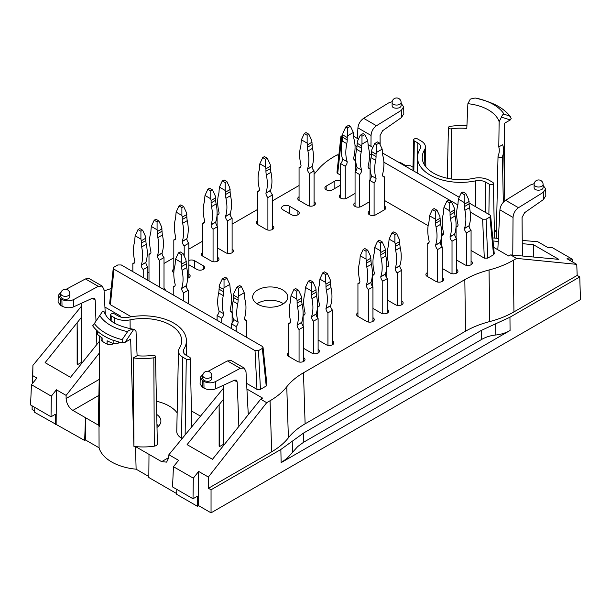 <?xml version="1.0" encoding="UTF-8"?>
<svg xmlns="http://www.w3.org/2000/svg" width="611" height="611" viewBox="0 0 611 611"><rect width="100%" height="100%" fill="white"/><g stroke="black" fill="none" stroke-linecap="round" stroke-linejoin="round"><path stroke-width="0.92" d="M471.073 230.225L466.453 232.89A4.246 2.452 60 0 1 464.49 228.506L469.111 225.841A4.246 2.452 -120 0 0 471.073 230.225L471.073 264.746M469.111 203.875A16.329 9.425 -120 0 0 469.523 207.633L464.902 210.299A16.329 9.425 60 0 1 464.49 206.541L469.111 203.875L468.767 199.782L465.88 193.565L462.993 191.9L461.259 192.9L464.146 194.565L465.88 193.565M469.111 225.841L469.111 225.688A38.737 22.363 -120 0 0 469.523 207.633M456.066 237.893L456.066 226.887L457.845 225.864M466.453 232.89L466.453 265.365M464.49 228.506L464.49 228.354A38.737 22.363 60 0 0 464.902 210.299M469.111 201.477L464.49 204.143L464.49 206.541M464.49 204.143L464.146 202.447L458.372 199.117L461.259 192.9M456.066 226.887A4.246 2.452 60 0 0 457.15 226.712A4.246 2.452 60 0 0 458.029 224.772L458.029 224.627A38.737 22.363 60 0 1 457.616 206.098A16.329 9.425 60 0 0 458.029 202.806L458.372 199.117M469.111 225.688L464.49 228.354M464.146 194.565L464.146 202.447M442.211 246.882L437.598 249.548A4.246 2.452 60 0 1 435.635 245.164L440.248 242.498A4.246 2.452 -120 0 0 442.211 246.882L442.211 281.411M440.248 220.533A16.329 9.425 -120 0 0 440.661 224.298L436.04 226.964A16.329 9.425 60 0 1 435.635 223.206L440.248 220.533L439.905 216.447L437.018 210.23L434.131 208.565L432.397 209.558L435.284 211.23L437.018 210.23M440.248 242.498L440.248 242.353A38.737 22.363 -120 0 0 440.661 224.298M427.204 272.743A4.491 2.589 0 0 0 425.89 274.576A4.491 2.589 0 0 0 427.204 276.409L427.204 243.552L428.983 242.529M437.598 249.548L437.598 282.03M435.635 245.164L435.635 245.019A38.737 22.363 60 0 0 436.04 226.964M440.248 218.142L435.635 220.808L435.635 223.206M435.635 220.808L435.284 219.112L429.518 215.782L432.397 209.558M427.204 243.552A4.246 2.452 60 0 0 428.288 243.377A4.246 2.452 60 0 0 429.166 241.437L429.166 241.284A38.737 22.363 60 0 1 428.754 222.755A16.329 9.425 60 0 0 429.166 219.471L429.518 215.782M440.248 242.353L435.635 245.019M435.284 211.23L435.284 219.112M387.382 278.54L382.761 281.205A4.246 2.452 60 0 1 380.798 276.821L385.419 274.156A4.246 2.452 -120 0 0 387.382 278.54L387.382 313.069M385.419 252.198A16.329 9.425 -120 0 0 385.824 255.956L381.211 258.621A16.329 9.425 60 0 1 380.798 254.863L385.419 252.198L385.067 248.104L382.18 241.887L379.301 240.222L377.567 241.223L380.454 242.888L382.18 241.887M385.419 274.156L385.419 274.011A38.737 22.363 -120 0 0 385.824 255.956M372.374 286.208L372.374 275.21L374.146 274.186M382.761 281.205L382.761 313.687M380.798 276.821L380.798 276.676A38.737 22.363 60 0 0 381.211 258.621M385.419 249.8L380.798 252.465L380.798 254.863M380.798 252.465L380.454 250.77L374.68 247.44L377.567 241.223M372.374 275.21A4.246 2.452 60 0 0 373.458 275.034A4.246 2.452 60 0 0 374.337 273.094L374.337 272.941A38.737 22.363 60 0 1 373.924 254.413A16.329 9.425 60 0 0 374.337 251.129L374.68 247.44M385.419 274.011L380.798 276.676M380.454 242.888L380.454 250.77M332.544 310.197L327.931 312.863A4.246 2.452 60 0 1 325.969 308.479L330.582 305.813A4.246 2.452 -120 0 0 332.544 310.197L332.544 344.726M330.582 283.855A16.329 9.425 -120 0 0 330.994 287.613L326.373 290.278A16.329 9.425 60 0 1 325.969 286.521L330.582 283.855L330.238 279.762L327.351 273.545L324.464 271.88L322.73 272.88L325.617 274.545L327.351 273.545M330.582 305.813L330.582 305.668A38.737 22.363 -120 0 0 330.994 287.613M317.537 317.865L317.537 306.867L319.316 305.844M327.931 312.863L327.931 345.345M325.969 308.479L325.969 308.334A38.737 22.363 60 0 0 326.373 290.278M330.582 281.457L325.969 284.123L325.969 286.521M325.969 284.123L325.617 282.427L319.851 279.097L322.73 272.88M317.537 306.867A4.246 2.452 60 0 0 318.621 306.691A4.246 2.452 60 0 0 319.5 304.752L319.5 304.599A38.737 22.363 60 0 1 319.087 286.07A16.329 9.425 60 0 0 319.5 282.786L319.851 279.097M330.582 305.668L325.969 308.334M325.617 274.545L325.617 282.427M188.249 290.202L183.628 292.875A4.246 2.452 60 0 1 181.666 288.484L186.286 285.818A4.246 2.452 -120 0 0 188.249 290.202L188.249 303.629M186.286 263.86A16.329 9.425 -120 0 0 186.699 267.618L182.078 270.283A16.329 9.425 60 0 1 181.666 266.526L186.286 263.86L185.935 259.767L183.056 253.55L180.169 251.885L178.435 252.885L181.322 254.55L183.056 253.55M186.286 285.818L186.286 285.673A38.737 22.363 -120 0 0 186.699 267.618M173.241 294.968L173.241 286.872L175.021 285.849M183.628 292.875L183.628 300.963M181.666 288.484L181.666 288.339A38.737 22.363 60 0 0 182.078 270.283M186.286 261.462L181.666 264.128L181.666 266.526M181.666 264.128L181.322 262.432L175.548 259.102L178.435 252.885M173.241 286.872A4.246 2.452 60 0 0 174.326 286.696A4.246 2.452 60 0 0 175.204 284.757L175.204 284.604A38.737 22.363 60 0 1 174.792 266.075A16.329 9.425 60 0 0 175.204 262.791L175.548 259.102M186.286 285.673L181.666 288.339M181.322 254.55L181.322 262.432M164.008 257.552L159.387 260.217A4.246 2.452 60 0 1 157.424 255.833L162.045 253.16A4.246 2.452 -120 0 0 164.008 257.552L164.008 289.637M162.045 231.202A16.329 9.425 -120 0 0 162.457 234.96L157.837 237.626A16.329 9.425 60 0 1 157.424 233.868L162.045 231.202L161.694 227.109L158.814 220.892L155.927 219.227L154.193 220.227L157.08 221.892L158.814 220.892M162.045 253.16L162.045 253.015A38.737 22.363 -120 0 0 162.457 234.96M149 280.968L149 254.214L150.772 253.191M159.387 260.217L159.387 286.964M157.424 255.833L157.424 255.681A38.737 22.363 60 0 0 157.837 237.626M162.045 228.804L157.424 231.47L157.424 233.868M157.424 231.47L157.08 229.774L151.307 226.444L154.193 220.227M149 254.214A4.246 2.452 60 0 0 150.085 254.039A4.246 2.452 60 0 0 150.963 252.099L150.963 251.953A38.737 22.363 60 0 1 150.55 233.417A16.329 9.425 60 0 0 150.963 230.133L151.307 226.444M162.045 253.015L157.424 255.681M157.08 221.892L157.08 229.774M217.684 226.559L213.063 229.224A4.246 2.452 60 0 1 211.1 224.84L215.721 222.175A4.246 2.452 -120 0 0 217.684 226.559L217.684 261.08M215.721 200.209A16.329 9.425 -120 0 0 216.134 203.967L211.513 206.633A16.329 9.425 60 0 1 211.1 202.875L215.721 200.209L215.377 196.116L212.491 189.899L209.604 188.234L207.87 189.234L210.757 190.899L212.491 189.899M215.721 222.175L215.721 222.022A38.737 22.363 -120 0 0 216.134 203.967M202.676 252.419A4.491 2.589 0 0 0 201.363 254.252A4.491 2.589 0 0 0 202.676 256.085L202.676 223.221L204.456 222.198M213.063 229.224L213.063 261.699M211.1 224.84L211.1 224.688A38.737 22.363 60 0 0 211.513 206.633M215.721 197.811L211.1 200.477L211.1 202.875M211.1 200.477L210.757 198.781L204.983 195.451L207.87 189.234M202.676 223.221A4.246 2.452 60 0 0 203.761 223.046A4.246 2.452 60 0 0 204.639 221.106L204.639 220.961A38.737 22.363 60 0 1 204.227 202.432A16.329 9.425 60 0 0 204.639 199.14L204.983 195.451M215.721 222.022L211.1 224.688M210.757 190.899L210.757 198.781M272.521 194.901L267.901 197.567A4.246 2.452 60 0 1 265.938 193.183L270.558 190.517A4.246 2.452 -120 0 0 272.521 194.901L272.521 229.423M270.558 168.552A16.329 9.425 -120 0 0 270.963 172.31L266.35 174.975A16.329 9.425 60 0 1 265.938 171.217L270.558 168.552L270.207 164.458L267.32 158.241L264.433 156.576L262.707 157.577L265.594 159.242L267.32 158.241M270.558 190.517L270.558 190.365A38.737 22.363 -120 0 0 270.963 172.31M257.514 220.762A4.491 2.589 0 0 0 256.192 222.595A4.491 2.589 0 0 0 257.514 224.428L257.514 191.564L259.285 190.54M267.901 197.567L267.901 230.042M265.938 193.183L265.938 193.03A38.737 22.363 60 0 0 266.35 174.975M270.558 166.154L265.938 168.819L265.938 171.217M265.938 168.819L265.594 167.124L259.82 163.794L262.707 157.577M257.514 191.564A4.246 2.452 60 0 0 258.59 191.388A4.246 2.452 60 0 0 259.476 189.448L259.476 189.303A38.737 22.363 60 0 1 259.064 170.775A16.329 9.425 60 0 0 259.476 167.483L259.82 163.794M270.558 190.365L265.938 193.03M265.594 159.242L265.594 167.124M369.487 214.759L369.487 180.237A4.246 2.452 120 0 0 371.45 175.853L376.063 178.374A38.737 22.363 -60 0 1 375.658 160.319A16.329 9.425 -60 0 0 376.063 156.553L371.45 153.888A16.329 9.425 120 0 1 371.037 157.653A38.737 22.363 120 0 0 371.45 175.708M382.715 175.876L384.495 176.907A4.246 2.452 -60 0 1 383.41 176.732A4.246 2.452 -60 0 1 382.532 174.784L382.532 174.639A38.737 22.363 -60 0 0 382.944 156.111A16.329 9.425 -60 0 1 382.532 152.819L382.18 149.13L379.301 142.913L377.567 141.912L374.68 143.577L371.794 149.802L371.45 153.888M374.1 215.385L374.1 182.903L369.487 180.237M384.495 176.907L384.495 209.764A4.491 2.589 0 0 0 385.808 207.931A4.491 2.589 0 0 0 384.495 206.098M382.18 149.13L376.414 152.467L376.414 144.578L379.301 142.913M371.45 151.49L376.063 154.155L376.414 152.467M376.063 154.155L376.063 156.553M371.45 175.853L376.063 178.374M376.063 178.519A4.246 2.452 -60 0 1 374.1 182.903M374.68 143.577L376.414 144.578M355.06 206.426L355.06 171.905A4.246 2.452 120 0 0 357.015 167.521L361.636 170.041A38.737 22.363 -60 0 1 361.223 151.986A16.329 9.425 -60 0 0 361.636 148.221L357.015 145.555A16.329 9.425 120 0 1 356.61 149.321A38.737 22.363 120 0 0 357.015 167.376M368.288 167.544L370.06 168.575A4.246 2.452 -60 0 1 368.983 168.399A4.246 2.452 -60 0 1 368.097 166.452L368.097 166.307A38.737 22.363 -60 0 0 368.509 147.778A16.329 9.425 -60 0 1 368.097 144.494L367.753 140.797L364.866 134.58L363.14 133.58L360.253 135.252L357.366 141.469L357.015 145.555M359.673 207.053L359.673 174.57L355.06 171.905M370.06 168.575L370.06 179.573M367.753 140.797L361.979 144.135L361.979 136.245L364.866 134.58M357.015 143.157L361.636 145.823L361.979 144.135M361.636 145.823L361.636 148.221M357.015 167.521L361.636 170.041M361.636 170.186A4.246 2.452 -60 0 1 359.673 174.57M360.253 135.252L361.979 136.245M231.538 328.619L231.538 323.861A4.246 2.452 120 0 0 233.501 319.477L238.114 321.997A38.737 22.363 -60 0 1 237.71 303.942A16.329 9.425 -60 0 0 238.114 300.184L233.501 297.511A16.329 9.425 120 0 1 233.089 301.276A38.737 22.363 120 0 0 233.501 319.332M244.767 319.507L246.546 320.531A4.246 2.452 -60 0 1 245.462 320.355A4.246 2.452 -60 0 1 244.583 318.415L244.583 318.262A38.737 22.363 -60 0 0 244.996 299.734A16.329 9.425 -60 0 1 244.583 296.45L244.232 292.761L241.353 286.536L239.619 285.543L236.732 287.208L233.845 293.425L233.501 297.511M236.151 331.292L236.151 326.526L231.538 323.861M246.546 320.531L246.546 337.287M244.232 292.761L238.466 296.091L238.466 288.209L241.353 286.536M233.501 295.113L238.114 297.786L238.466 296.091M238.114 297.786L238.114 300.184M233.501 319.477L238.114 321.997M238.114 322.142A4.246 2.452 -60 0 1 236.151 326.526M236.732 287.208L238.466 288.209M217.104 320.294L217.104 315.536A4.246 2.452 120 0 0 219.066 311.144L223.687 313.664A38.737 22.363 -60 0 1 223.275 295.609A16.329 9.425 -60 0 0 223.687 291.852L219.066 289.186A16.329 9.425 120 0 1 218.662 292.944A38.737 22.363 120 0 0 219.066 310.999M230.339 311.175L232.111 312.198A4.246 2.452 -60 0 1 231.034 312.022A4.246 2.452 -60 0 1 230.148 310.083L230.148 309.93A38.737 22.363 -60 0 0 230.561 291.401A16.329 9.425 -60 0 1 230.148 288.117L229.805 284.428L226.918 278.211L225.184 277.211L222.305 278.876L219.418 285.093L219.066 289.186M221.724 322.959L221.724 318.201L217.104 315.536M232.111 312.198L232.111 323.196M229.805 284.428L224.031 287.758L224.031 279.876L226.918 278.211M219.066 286.788L223.687 289.454L224.031 287.758M223.687 289.454L223.687 291.852M219.066 311.144L223.687 313.664M223.687 313.81A4.246 2.452 -60 0 1 221.724 318.201M222.305 278.876L224.031 279.876M340.625 198.101L340.625 163.572A4.246 2.452 120 0 0 342.588 159.188L347.208 161.709A38.737 22.363 -60 0 1 346.796 143.654A16.329 9.425 -60 0 0 347.208 139.896L342.588 137.223A16.329 9.425 120 0 1 342.175 140.988A38.737 22.363 120 0 0 342.588 159.043M353.853 159.219L355.633 160.242A4.246 2.452 -60 0 1 354.548 160.067A4.246 2.452 -60 0 1 353.67 158.127L353.67 157.974A38.737 22.363 -60 0 0 354.082 139.445A16.329 9.425 -60 0 1 353.67 136.161L353.326 132.472L350.439 126.248L348.705 125.255L345.818 126.92L342.931 133.137L342.588 137.223M345.246 198.72L345.246 166.238L340.625 163.572M355.633 160.242L355.633 171.24M353.326 132.472L347.552 135.802L347.552 127.92L350.439 126.248M342.588 134.832L347.208 137.498L347.552 135.802M347.208 137.498L347.208 139.896M342.588 159.188L347.208 161.709M347.208 161.854A4.246 2.452 -60 0 1 345.246 166.238M345.818 126.92L347.552 127.92M314.077 170.904L309.456 173.57A4.246 2.452 60 0 1 307.493 169.186L312.114 166.52A4.246 2.452 -120 0 0 314.077 170.904L314.077 205.433M312.114 144.555A16.329 9.425 -120 0 0 312.526 148.32L307.906 150.986A16.329 9.425 60 0 1 307.493 147.22L312.114 144.555L311.77 140.469L308.883 134.252L305.996 132.579L304.263 133.58L307.15 135.252L308.883 134.252M312.114 166.52L312.114 166.375A38.737 22.363 -120 0 0 312.526 148.32M299.069 196.765A4.491 2.589 0 0 0 297.756 198.598A4.491 2.589 0 0 0 299.069 200.431L299.069 167.574L300.849 166.551M309.456 173.57L309.456 206.052M307.493 169.186L307.493 169.041A38.737 22.363 60 0 0 307.906 150.986M312.114 142.157L307.493 144.822L307.493 147.22M307.493 144.822L307.15 143.134L301.376 139.804L304.263 133.58M299.069 167.574A4.246 2.452 60 0 0 300.154 167.399A4.246 2.452 60 0 0 301.032 165.459L301.032 165.306A38.737 22.363 60 0 1 300.62 146.777A16.329 9.425 60 0 0 301.032 143.493L301.376 139.804M312.114 166.375L307.493 169.041M307.15 135.252L307.15 143.134M232.111 218.226L227.498 220.892A4.246 2.452 60 0 1 225.535 216.508L230.148 213.842A4.246 2.452 -120 0 0 232.111 218.226L232.111 252.748M230.148 191.877A16.329 9.425 -120 0 0 230.561 195.642L225.948 198.308A16.329 9.425 60 0 1 225.535 194.542L230.148 191.877L229.805 187.791L226.918 181.566L224.031 179.901L222.305 180.902L225.184 182.567L226.918 181.566M230.148 213.842L230.148 213.697A38.737 22.363 -120 0 0 230.561 195.642M217.104 225.894L217.104 214.896L218.883 213.865M227.498 220.892L227.498 253.374M225.535 216.508L225.535 216.363A38.737 22.363 60 0 0 225.948 198.308M230.148 189.479L225.535 192.144L225.535 194.542M225.535 192.144L225.184 190.456L219.418 187.119L222.305 180.902M217.104 214.896A4.246 2.452 60 0 0 218.188 214.721A4.246 2.452 60 0 0 219.066 212.773L219.066 212.628A38.737 22.363 60 0 1 218.662 194.099A16.329 9.425 60 0 0 219.066 190.815L219.418 187.119M230.148 213.697L225.535 216.363M225.184 182.567L225.184 190.456M188.822 243.216L184.209 245.882A4.246 2.452 60 0 1 182.246 241.498L186.859 238.832A4.246 2.452 -120 0 0 188.822 243.216L188.822 277.745M186.859 216.874A16.329 9.425 -120 0 0 187.272 220.632L182.658 223.298A16.329 9.425 60 0 1 182.246 219.54L186.859 216.874L186.515 212.781L183.628 206.564L180.741 204.899L179.015 205.899L181.895 207.564L183.628 206.564M186.859 238.832L186.859 238.687A38.737 22.363 -120 0 0 187.272 220.632M173.814 269.077A4.491 2.589 0 0 0 172.501 270.91A4.491 2.589 0 0 0 173.814 272.743L173.814 239.886L175.594 238.863M184.209 245.882L184.209 256.04M182.246 241.498L182.246 241.353A38.737 22.363 60 0 0 182.658 223.298M186.859 214.476L182.246 217.142L182.246 219.54M182.246 217.142L181.895 215.446L176.128 212.116L179.015 205.899M173.814 239.886A4.246 2.452 60 0 0 174.899 239.711A4.246 2.452 60 0 0 175.777 237.771L175.777 237.618A38.737 22.363 60 0 1 175.372 219.089A16.329 9.425 60 0 0 175.777 215.805L176.128 212.116M186.859 238.687L182.246 241.353M181.895 207.564L181.895 215.446M147.847 266.877L143.226 269.543A4.246 2.452 60 0 1 141.263 265.159L145.884 262.493A4.246 2.452 -120 0 0 147.847 266.877L147.847 280.304M145.884 240.528A16.329 9.425 -120 0 0 146.289 244.293L141.676 246.959A16.329 9.425 60 0 1 141.263 243.193L145.884 240.528L145.533 236.442L142.646 230.225L139.766 228.552L138.033 229.553L140.92 231.225L142.646 230.225M145.884 262.493L145.884 262.348A38.737 22.363 -120 0 0 146.289 244.293M132.839 271.635L132.839 263.547L134.611 262.524M143.226 269.543L143.226 277.638M141.263 265.159L141.263 265.014A38.737 22.363 60 0 0 141.676 246.959M145.884 238.13L141.263 240.795L141.263 243.193M141.263 240.795L140.92 239.107L135.146 235.777L138.033 229.553M132.839 263.547A4.246 2.452 60 0 0 133.924 263.372A4.246 2.452 60 0 0 134.802 261.432L134.802 261.279A38.737 22.363 60 0 1 134.389 242.75A16.329 9.425 60 0 0 134.802 239.466L135.146 235.777M145.884 262.348L141.263 265.014M140.92 231.225L140.92 239.107M303.682 326.862L299.069 329.528A4.246 2.452 60 0 1 297.106 325.144L301.727 322.478A4.246 2.452 -120 0 0 303.682 326.862L303.682 361.384M301.727 300.513A16.329 9.425 -120 0 0 302.132 304.278L297.519 306.943A16.329 9.425 60 0 1 297.106 303.178L301.727 300.513L301.376 296.427L298.489 290.202L295.602 288.537L293.876 289.538L296.763 291.203L298.489 290.202M301.727 322.478L301.727 322.333A38.737 22.363 -120 0 0 302.132 304.278M288.682 352.723A4.491 2.589 0 0 0 287.361 354.556A4.491 2.589 0 0 0 288.682 356.389L288.682 323.532L290.454 322.501M299.069 329.528L299.069 362.01M297.106 325.144L297.106 324.999A38.737 22.363 60 0 0 297.519 306.943M301.727 298.115L297.106 300.78L297.106 303.178M297.106 300.78L296.763 299.092L290.989 295.755L293.876 289.538M288.682 323.532A4.246 2.452 60 0 0 289.759 323.356A4.246 2.452 60 0 0 290.645 321.409L290.645 321.264A38.737 22.363 60 0 1 290.233 302.735A16.329 9.425 60 0 0 290.645 299.451L290.989 295.755M301.727 322.333L297.106 324.999M296.763 291.203L296.763 299.092M318.117 318.53L313.496 321.195A4.246 2.452 60 0 1 311.534 316.811L316.154 314.146A4.246 2.452 -120 0 0 318.117 318.53L318.117 353.059M316.154 292.18A16.329 9.425 -120 0 0 316.567 295.945L311.946 298.611A16.329 9.425 60 0 1 311.534 294.846L316.154 292.18L315.811 288.094L312.924 281.877L310.037 280.205L308.303 281.205L311.19 282.878L312.924 281.877M316.154 314.146L316.154 314.001A38.737 22.363 -120 0 0 316.567 295.945M303.109 326.198L303.109 315.2L304.889 314.176M313.496 321.195L313.496 353.677M311.534 316.811L311.534 316.666A38.737 22.363 60 0 0 311.946 298.611M316.154 289.782L311.534 292.448L311.534 294.846M311.534 292.448L311.19 290.76L305.416 287.43L308.303 281.205M303.109 315.2A4.246 2.452 60 0 0 304.194 315.024A4.246 2.452 60 0 0 305.072 313.076L305.072 312.931A38.737 22.363 60 0 1 304.66 294.403A16.329 9.425 60 0 0 305.072 291.119L305.416 287.43M316.154 314.001L311.534 316.666M311.19 282.878L311.19 290.76M372.947 286.872L368.334 289.538A4.246 2.452 60 0 1 366.371 285.154L370.984 282.488A4.246 2.452 -120 0 0 372.947 286.872L372.947 321.394M370.984 260.523A16.329 9.425 -120 0 0 371.396 264.288L366.783 266.954A16.329 9.425 60 0 1 366.371 263.188L370.984 260.523L370.64 256.437L367.753 250.22L364.866 248.547L363.14 249.548L366.02 251.213L367.753 250.22M370.984 282.488L370.984 282.343A38.737 22.363 -120 0 0 371.396 264.288M357.939 312.733A4.491 2.589 0 0 0 356.625 314.566A4.491 2.589 0 0 0 357.939 316.399L357.939 283.542L359.719 282.519M368.334 289.538L368.334 322.02M366.371 285.154L366.371 285.009A38.737 22.363 60 0 0 366.783 266.954M370.984 258.125L366.371 260.79L366.371 263.188M366.371 260.79L366.02 259.102L360.253 255.765L363.14 249.548M357.939 283.542A4.246 2.452 60 0 0 359.024 283.367A4.246 2.452 60 0 0 359.902 281.419L359.902 281.274A38.737 22.363 60 0 1 359.497 262.745A16.329 9.425 60 0 0 359.902 259.461L360.253 255.765M370.984 282.343L366.371 285.009M366.02 251.213L366.02 259.102M401.809 270.215L397.188 272.88A4.246 2.452 60 0 1 395.225 268.496L399.846 265.823A4.246 2.452 -120 0 0 401.809 270.215L401.809 304.736M399.846 243.865A16.329 9.425 -120 0 0 400.258 247.623L395.638 250.289A16.329 9.425 60 0 1 395.225 246.531L399.846 243.865L399.502 239.772L396.615 233.555L393.728 231.89L391.995 232.89L394.882 234.555L396.615 233.555M399.846 265.823L399.846 265.678A38.737 22.363 -120 0 0 400.258 247.623M386.801 277.875L386.801 266.877L388.581 265.854M397.188 272.88L397.188 305.355M395.225 268.496L395.225 268.344A38.737 22.363 60 0 0 395.638 250.289M399.846 241.467L395.225 244.133L395.225 246.531M395.225 244.133L394.882 242.437L389.108 239.107L391.995 232.89M386.801 266.877A4.246 2.452 60 0 0 387.886 266.702A4.246 2.452 60 0 0 388.764 264.762L388.764 264.616A38.737 22.363 60 0 1 388.352 246.08A16.329 9.425 60 0 0 388.764 242.796L389.108 239.107M399.846 265.678L395.225 268.344M394.882 234.555L394.882 242.437M456.638 238.557L452.025 241.223A4.246 2.452 60 0 1 450.063 236.831L454.683 234.166A4.246 2.452 -120 0 0 456.638 238.557L456.638 273.079M454.683 212.208A16.329 9.425 -120 0 0 455.088 215.966L450.475 218.631A16.329 9.425 60 0 1 450.063 214.873L454.683 212.208L454.332 208.114L451.445 201.897L448.558 200.232L446.832 201.233L449.719 202.898L451.445 201.897M454.683 234.166L454.683 234.021A38.737 22.363 -120 0 0 455.088 215.966M441.638 246.218L441.638 235.22L443.41 234.196M452.025 241.223L452.025 273.697M450.063 236.831L450.063 236.686A38.737 22.363 60 0 0 450.475 218.631M454.683 209.81L450.063 212.475L450.063 214.873M450.063 212.475L449.719 210.78L443.945 207.45L446.832 201.233M441.638 235.22A4.246 2.452 60 0 0 442.715 235.044A4.246 2.452 60 0 0 443.601 233.104L443.601 232.951A38.737 22.363 60 0 1 443.189 214.423A16.329 9.425 60 0 0 443.601 211.139L443.945 207.45M454.683 234.021L450.063 236.686M449.719 202.898L449.719 210.78M283.428 303.736A17.551 10.135 0 0 0 256.987 303.736M338.876 154.942L337.211 154.804L333.858 156.737C326.824 160.823 321.249 165.482 317.14 170.721L314.077 174.25M413.021 167.223L410.592 165.818L405.269 165.352L401.221 163.015L398.097 161.976M495.689 323.784L495.788 334.996C500.974 334.477 505.74 332.972 510.07 330.482L509.956 317.216L481.422 330.36L303.621 433.008L280.854 449.482L211.047 489.785L211.047 512.843L580.45 299.573L579.763 276.913L509.956 317.216M495.788 334.996C490.595 335.515 485.837 337.028 481.499 339.517L481.422 330.36M576.753 264.357L516.623 258.392L513.271 260.324L513.943 311.916L577.174 275.416L576.753 264.357L567.023 258.743L572.446 259.27L552.581 247.799L547.525 247.356L537.787 241.735L522.245 240.421M577.174 275.416L579.763 276.913M513.943 311.916C506.878 315.979 498.805 319.194 489.724 321.569L489.052 269.978C498.133 267.603 506.206 264.387 513.271 260.324M305.11 423.82C298.076 427.899 292.501 432.565 288.392 437.804L286.765 386.763C290.882 381.524 296.45 376.857 303.484 372.779L305.11 423.82L465.506 331.215C472.57 327.16 480.643 323.937 489.724 321.569M489.052 269.978C479.971 272.346 471.898 275.569 464.834 279.624L465.506 331.215M490.641 215.92L494.253 253.702L493.543 254.772L487.761 258.109L486.089 219.212L489.93 216.997L490.641 215.92L489.923 214.996L469.111 202.974M459.228 197.269L382.532 152.994M372.893 147.427L368.105 144.662M358.466 139.094L353.67 136.329M492.741 237.923L498.408 238.405M498.248 241.452L493.039 240.971M522.268 243.667L533.411 244.69L558.805 259.354L510.613 254.917L516.623 258.392M493.642 247.333L508.68 256.009L510.613 254.917M486.089 219.212L482.629 219.204L470.233 212.048M487.761 258.109L484.302 258.109L482.629 219.204M340.625 175.158L337.7 173.463L341.58 137.773L342.55 138.33M355.014 145.525L356.977 146.663M369.441 153.857L371.412 154.995M383.876 162.19L457.868 204.914M384.495 200.484L428.135 225.68M441.631 233.471L443.151 234.349M471.073 250.472L484.302 258.109M341.58 137.773L340.869 136.681L342.588 135.191M337.7 173.463L336.982 172.378L340.869 136.681M337.211 154.804L338.792 155.721M533.411 244.69L533.411 257.017M510.292 119.932L501.425 117.152C502.295 114.967 503.189 114.005 504.121 114.257L509.566 115.945L511.208 118.381L510.292 119.932L504.633 123.201L504.64 193.58M572.568 261.943L572.446 259.27M392.201 101.655L388.489 102.999L363.637 118.32C360.322 120.695 358.42 123.88 357.924 127.882L357.366 138.46M370.969 146.319L371.053 135.459C371.373 131.357 373.184 128.119 376.468 125.736L401.282 110.385L401.442 117.579L382.601 130.716L380.08 135.512L380.149 144.746M497.812 249.739L499.913 209.856C500.409 205.854 502.311 202.669 505.625 200.301L530.478 184.973L534.19 183.628M522.359 255.994L522.069 217.493L524.597 212.697L543.431 199.56L545.806 195.68L545.654 188.814L543.095 185.362M545.654 188.799L543.271 192.358L518.464 207.709C515.172 210.092 513.362 213.338 513.041 217.44L512.766 255.115M494.352 229.278A36.729 21.209 180 0 1 496.384 232.776M476.297 98.195A46.153 26.647 180 0 1 485.531 100.815L476.297 98.195C475.32 97.913 473.319 98.241 470.271 99.165L467.889 103.687A28109.002 15943.121 120.9 0 1 466.804 128.44A38.6 22.286 180 0 0 451.178 128.845A2.215 1.275 180 0 1 448.413 127.592A2.215 1.275 180 0 1 450.086 126.37A43.03 24.845 180 0 1 466.919 125.866M501.425 117.152L499.134 121.726A28108.994 16509.571 -60.9 0 1 498.79 146.915L502.563 144.738A43.03 24.845 180 0 1 503.708 150.138A43.03 24.845 180 0 1 502.387 156.561A2.215 1.275 180 0 1 499.951 157.516A2.215 1.275 180 0 1 498.026 156.233A2.215 1.275 180 0 1 498.095 155.935A38.6 22.286 180 0 0 499.279 150.718A38.6 22.286 180 0 0 498.79 146.915M401.106 102.457L401.106 105.527C401.32 108.972 391.911 109.163 392.125 105.711L392.125 102.457A4.491 2.589 180 0 0 396.615 105.054A4.491 2.589 180 0 0 401.106 102.457A4.491 4.491 0 0 0 398.861 98.57A4.491 4.491 0 0 0 392.125 102.457M401.106 103.381L403.665 106.818L401.282 110.385M401.442 117.579L403.818 113.699L403.665 106.833M534.113 184.438L534.113 187.692C533.899 191.136 543.309 190.945 543.095 187.508L543.095 184.438A4.491 4.491 0 0 0 540.85 180.551A4.491 4.491 0 0 0 534.113 184.438A4.491 2.589 0 0 0 538.604 187.027A4.491 2.589 0 0 0 543.095 184.438M475.45 180.871A43.175 24.929 0 0 1 417.504 157.134A43.175 24.929 0 0 1 420.108 148.916A9.883 5.705 0 0 0 420.704 147.037A9.883 5.705 0 0 0 417.809 142.936L414.296 140.904A2.368 1.367 0 0 1 413.601 139.919A2.368 1.367 0 0 1 415.075 138.674A2.368 1.367 0 0 1 417.641 138.972L421.155 141.004A14.611 8.432 0 0 1 425.432 146.861A14.611 8.432 0 0 1 424.553 149.848A38.447 22.202 0 0 0 422.239 157.714A38.447 22.202 0 0 0 473.831 178.305A14.611 8.432 0 0 1 489.159 180.268L492.672 182.292A2.368 1.367 0 0 1 493.367 183.239A2.368 1.367 0 0 1 491.924 184.514A2.368 1.367 0 0 1 489.327 184.224L485.814 182.193A9.883 5.705 0 0 0 475.45 180.871L475.641 206.747M32.459 383.479L32.666 376.964M32.604 376.995L32.918 365.393L32.673 383.212M147.847 272.796L149 272.132M164.008 263.463L173.814 257.804M188.822 249.135L202.676 241.139M232.111 224.145L257.514 209.481M272.521 200.82L299.069 185.492M32.192 405.903L32.116 409.538L32.116 405.857M81.729 305.867L32.918 365.393M111.194 288.529L104.069 290.897M286.765 386.763C282.656 392.002 277.089 396.669 270.054 400.747L271.681 451.789C278.708 447.71 284.283 443.044 288.392 437.804M271.681 451.789L208.45 488.288L211.047 489.785M292.234 441.249L292.47 452.377L287.216 458.212L281.136 462.657L510.07 330.482M292.47 452.377L297.733 446.549L303.812 442.104L481.499 339.517M303.484 372.779L464.834 279.624M208.45 488.288L208.366 477.046L266.702 402.68L270.054 400.747M208.366 477.046L198.636 471.425L198.636 505.679L211.047 512.843M198.636 505.679L197.483 506.343L176.701 494.352L176.778 489.38M148.832 476.534L136.116 469.187L135.505 446.572L149 454.363L148.824 477.519L176.716 493.619M136.116 469.187A44.725 25.822 180 0 1 99.074 447.802L85.509 439.966L85.509 417.703L72.869 410.409C68.76 407.568 66.515 403.611 66.118 398.517L99.219 379.408M34.789 407.4L34.712 412.372L84.654 440.462L85.509 439.966M34.735 411.05L32.116 409.538M257.796 304.232A17.551 10.135 0 0 0 276.928 306.432A17.551 10.135 0 0 0 287.758 297.068A17.551 10.135 0 0 0 270.207 286.941A17.551 10.135 0 0 0 252.656 297.068A17.551 10.135 0 0 0 257.796 304.232M119.619 316.689L120.596 316.116L104.924 307.073M131.266 316.773L110.377 304.713L113.982 269.176L255.031 350.607L258.491 350.615L262.333 348.4L263.043 347.315L262.325 346.399L121.276 264.968L117.816 264.96L113.974 267.175L113.264 268.092L113.982 269.176M113.264 268.092L109.659 303.629L110.377 304.713M246.615 383.364L256.979 389.352L260.439 389.352L266.22 386.015L266.931 384.938L263.043 347.315M246.913 389.047L262.585 398.097L260.683 399.212L212.491 459.296L187.096 444.632L223.634 399.075M266.702 402.68L260.683 399.212M369.487 211.093A4.491 2.589 0 0 0 368.173 212.926A4.491 2.589 0 0 0 370.946 215.324A4.491 2.589 0 0 0 375.834 214.759L384.495 209.764M427.204 276.409L435.864 281.411A4.491 2.589 0 0 0 440.752 281.969A4.491 2.589 0 0 0 443.525 279.578A4.491 2.589 0 0 0 442.211 277.745M372.947 308.402L381.027 313.069A4.491 2.589 0 0 0 385.923 313.626A4.491 2.589 0 0 0 388.695 311.236A4.491 2.589 0 0 0 387.382 309.403M318.117 340.06L326.198 344.726A4.491 2.589 0 0 0 331.086 345.284A4.491 2.589 0 0 0 333.858 342.893A4.491 2.589 0 0 0 332.544 341.06M288.682 356.389L297.336 361.384A4.491 2.589 0 0 0 302.231 361.949A4.491 2.589 0 0 0 305.004 359.551A4.491 2.589 0 0 0 303.682 357.718M187.63 278.234A4.491 2.589 0 0 0 190.143 275.912A4.491 2.589 0 0 0 188.822 274.079M217.684 248.081L225.765 252.748A4.491 2.589 0 0 0 230.66 253.313A4.491 2.589 0 0 0 233.433 250.915A4.491 2.589 0 0 0 232.111 249.082M299.069 200.431L307.73 205.433A4.491 2.589 0 0 0 312.618 205.991A4.491 2.589 0 0 0 315.391 203.6A4.491 2.589 0 0 0 314.077 201.767M355.06 202.76A4.491 2.589 0 0 0 353.738 204.593A4.491 2.589 0 0 0 356.511 206.992A4.491 2.589 0 0 0 361.406 206.426L369.487 201.767M188.822 264.746L196.902 269.413A4.491 2.589 0 0 0 201.798 269.97A4.491 2.589 0 0 0 204.57 267.58A4.491 2.589 0 0 0 203.257 265.747L194.596 260.744A4.491 2.589 0 0 0 188.822 260.469M456.638 260.08L464.727 264.746A4.491 2.589 0 0 0 469.615 265.311A4.491 2.589 0 0 0 472.387 262.913A4.491 2.589 0 0 0 471.073 261.08M340.625 180.825A4.491 2.589 0 0 0 334.851 181.1L326.198 186.103A4.491 2.589 0 0 0 324.884 187.936A4.491 2.589 0 0 0 327.656 190.327A4.491 2.589 0 0 0 332.544 189.769L340.625 185.102M291.562 214.759A4.491 2.589 0 0 0 296.457 215.324A4.491 2.589 0 0 0 299.23 212.926A4.491 2.589 0 0 0 297.916 211.093L289.255 206.098A4.491 2.589 0 0 0 284.367 205.533A4.491 2.589 0 0 0 281.595 207.931A4.491 2.589 0 0 0 282.908 209.764L291.562 214.759M340.625 194.435A4.491 2.589 0 0 0 339.311 196.268A4.491 2.589 0 0 0 342.084 198.659A4.491 2.589 0 0 0 346.979 198.101L355.06 193.435M257.514 224.428L266.167 229.423A4.491 2.589 0 0 0 271.063 229.988A4.491 2.589 0 0 0 273.835 227.59A4.491 2.589 0 0 0 272.521 225.757M202.676 256.085L211.337 261.08A4.491 2.589 0 0 0 216.225 261.645A4.491 2.589 0 0 0 218.998 259.247A4.491 2.589 0 0 0 217.684 257.414M165.314 290.385A4.491 2.589 0 0 0 165.321 290.24A4.491 2.589 0 0 0 164.008 288.407M303.682 348.392L311.77 353.059A4.491 2.589 0 0 0 316.658 353.616A4.491 2.589 0 0 0 319.431 351.226A4.491 2.589 0 0 0 318.117 349.393M357.939 316.399L366.6 321.394A4.491 2.589 0 0 0 371.496 321.959A4.491 2.589 0 0 0 374.26 319.568A4.491 2.589 0 0 0 372.947 317.735M387.382 300.07L395.462 304.736A4.491 2.589 0 0 0 400.35 305.294A4.491 2.589 0 0 0 403.123 302.903A4.491 2.589 0 0 0 401.809 301.07M442.211 268.412L450.292 273.079A4.491 2.589 0 0 0 455.187 273.636A4.491 2.589 0 0 0 457.96 271.246A4.491 2.589 0 0 0 456.638 269.413M223.725 387.848L168.88 454.729L168.735 457.769L166.589 462.115L161.64 461.656L149 454.363M99.265 353.143L66.118 395.401L66.118 398.517M32.834 375.704L36.889 378.041L31.459 384.709L51.332 396.18L56.388 389.78L66.118 395.401M99.265 341.457L70.502 377.323L45.107 362.659L77.139 322.715L77.681 364.53L77.139 364.217L77.139 322.715L81.645 317.101M81.294 362.483L77.681 364.53M198.636 471.425L193.32 478.153L173.448 466.682L178.611 460.343L168.88 454.729M219.67 446.511L219.128 404.696L219.128 446.198L219.67 446.511L223.282 444.457M197.483 506.343L197.33 496.262L193.015 498.752L193.32 478.153M173.448 466.682L172.539 486.929L193.015 498.752M122.322 342.901A54.684 31.573 180 0 1 113.386 340.19L113.142 340.319A54.692 31.573 180 0 1 97.554 331.322L97.409 330.963A54.684 31.573 180 0 1 92.696 325.8L94.346 323.57A53.233 30.733 0 0 0 122.147 339.624L127.615 331.628C128.585 330.284 130.594 329.573 133.633 329.497L125.011 342.374L130.662 339.105L133.931 446.397A44.893 25.922 0 0 0 135.505 446.572A44.893 25.922 0 0 0 154.285 446.16A4.078 2.36 180 0 0 157.363 443.846L155.492 356.549A2.215 1.275 0 0 0 152.735 355.327A38.6 22.286 0 0 1 137.108 355.732L133.343 357.901A43.03 24.845 0 0 0 153.827 357.802A2.215 1.275 0 0 0 155.492 356.549M99.265 377.086L98.333 420.719A44.893 25.922 0 0 0 98.997 425.493A44.893 25.922 0 0 0 99.303 426.402L99.272 335.851M84.654 440.462L85.509 417.703L98.997 425.493L99.074 447.802M56.136 423.996L56.388 389.78M51.332 396.18L51.026 416.778L55.341 414.289L55.494 424.37M51.026 416.778L30.55 404.956L31.459 384.709M238.863 426.417L237.19 381.967L236.304 380.134L234.517 380.164L215.584 388.84C211.727 390.246 207.87 390.017 204.021 388.153L203.868 381.401C207.717 383.234 211.574 383.318 215.423 381.638L240.276 368.318L244.201 368.051L245.989 371.618L248.28 414.678M223.741 385.098L223.275 445.854M244.201 368.051L231.271 360.589L227.437 360.91L208.122 371.305M203.157 373.97L200.248 377.361L200.087 384.075L202.485 387.267L204.021 388.153M200.492 416.167L191.434 410.936M92.276 298.305L95.201 299.993L95.98 320.851M96.324 329.963L96.874 344.444M105.298 314.161L104 289.637L102.213 286.078L98.287 286.345L73.435 299.665L73.595 306.859L92.528 298.191L94.3 298.153L95.201 299.993M81.286 363.873L81.752 303.125M66.125 289.324L85.448 278.929L89.282 278.616L102.213 286.078M73.595 306.859C69.738 308.265 65.881 308.036 62.032 306.18L60.497 305.294L60.649 298.71L58.251 295.388L61.169 291.997M182.154 438.53L181.543 438.179A16.329 9.425 0 0 1 176.762 431.397L178.473 351.096A14.611 8.432 180 0 1 179.359 348.316A38.447 22.202 180 0 0 181.673 340.999A38.447 22.202 180 0 0 130.074 319.866A14.611 8.432 180 0 1 114.753 317.903L111.233 315.872A2.368 1.367 180 0 1 110.545 314.894A2.368 1.367 180 0 1 112.012 313.642A2.368 1.367 180 0 1 114.578 313.947L118.091 315.971A9.883 5.705 180 0 0 128.455 317.3A43.175 24.929 180 0 1 186.401 340.419A43.175 24.929 180 0 1 183.804 349.248L183.88 353.273M156.454 401.251A36.729 21.209 180 0 1 177.152 412.914M156.737 414.457A17.673 10.204 180 0 1 160.899 421.101A17.673 10.204 180 0 1 157.012 427.417M133.931 446.397A402443.567 236371.674 -60.9 0 1 133.343 357.901M133.633 329.497L134.451 329.459L136.024 331.368A28108.994 16509.571 119.1 0 0 137.108 355.732M125.011 342.374L122.322 342.908L122.147 339.624M101.128 337.219L101.128 339.685A4.078 2.36 0 0 0 102.136 341.236A54.692 31.573 0 0 0 107.131 344.115L107.131 340.785A54.692 31.573 0 0 0 113.142 343.435A4.078 2.36 0 0 0 118.274 343.13L119.794 342.259M107.131 344.115A4.078 2.36 0 0 0 112.707 344.016L113.501 343.558M96.882 330.482L96.882 333.132A4.078 2.36 0 0 0 97.554 334.431A54.692 31.573 0 0 0 102.136 337.906L102.136 341.236M92.696 325.8L93.62 324.25M104.771 313.328C104.603 311.847 103.839 311.236 102.48 311.511L94.346 323.57M158.524 426.15L156.943 424.431M211.788 375.712L211.788 378.965C210.612 381.394 208.061 381.936 204.12 380.584L202.806 378.789L202.806 375.712A4.491 2.589 180 0 0 204.12 377.545A4.491 2.589 180 0 0 209.015 378.11A4.491 2.589 180 0 0 211.788 375.712A4.491 4.491 0 0 0 207.297 371.228A4.491 4.491 0 0 0 202.806 375.712M203.868 381.401L202.638 380.691L200.248 377.361M60.817 293.738L60.817 296.809L62.131 298.603C66.072 299.955 68.623 299.421 69.791 296.992L69.791 293.738A4.491 4.491 0 0 0 65.308 289.247A4.491 4.491 0 0 0 60.817 293.738A4.491 2.589 0 0 0 62.131 295.571A4.491 2.589 0 0 0 67.027 296.136A4.491 2.589 0 0 0 69.791 293.738M60.649 298.71L61.879 299.428C65.728 301.261 69.585 301.338 73.435 299.665M60.497 305.294L58.098 302.094L58.251 295.396M178.473 351.096A14.611 8.432 180 0 0 182.758 357.168L186.271 359.192A2.368 1.367 180 0 0 188.86 359.489A2.368 1.367 180 0 0 190.304 358.214A2.368 1.367 180 0 0 189.616 357.267L186.095 355.235A9.883 5.705 180 0 1 183.208 351.272A9.883 5.705 180 0 1 183.804 349.248M371.037 157.653L375.658 160.319M356.61 149.321L361.223 151.986M233.089 301.276L237.71 303.942M218.662 292.944L223.275 295.609M342.175 140.988L346.796 143.654M493.543 254.772L489.93 216.997M543.271 192.358L543.431 199.56M502.387 156.561L503.327 202.249M357.924 127.882L371.053 135.459M363.637 118.32L376.468 125.736M513.041 217.44L499.913 209.856M518.464 207.709L505.625 200.301M451.178 128.845L451.437 178.992M467.889 103.687A39.127 22.592 180 0 1 499.134 121.726M485.814 182.193L485.363 212.361M417.809 142.936L417.618 155.614M414.296 140.904L413.846 171.072M424.553 149.848L424.866 165.512M489.327 184.224L488.876 214.392M509.559 115.945A53.233 30.733 180 0 0 489.342 102.22L485.531 100.815A46.153 26.647 180 0 1 504.121 114.257M281.136 462.657L280.854 449.482M303.812 442.104L303.621 433.008M256.979 389.352L255.031 350.607M266.22 386.015L262.333 348.4M260.439 389.352L258.491 350.615M215.423 381.638L215.584 388.84M237.19 381.967L234.265 380.279M168.751 457.555L161.64 461.656M98.875 395.393L72.869 410.409M153.827 357.802L154.285 446.16M118.274 343.13L118.274 341.824M112.707 344.016L112.707 343.267M240.276 368.318L227.437 360.91M202.638 380.691L202.485 387.267M85.448 278.929L98.287 286.345M61.879 299.428L62.032 306.18M186.271 359.192L185.133 434.902M182.758 357.168L181.543 438.179M130.074 319.866L130.143 328.764M114.753 317.903L114.669 323.242M111.233 315.872L111.156 320.905M99.792 315.566A46.153 26.647 0 0 0 127.615 331.628M113.142 343.435L113.142 340.319M97.554 334.431L97.554 331.322M334.851 181.1L334.851 188.432M326.198 186.103L326.198 189.769M297.916 211.093L297.916 214.759M289.255 206.098L289.255 213.43M203.257 265.747L203.257 269.413M194.596 260.744L194.596 268.076M503.708 150.138L504.793 200.882M498.026 156.233L496.269 238.221M448.413 127.592L447.328 178.259M417.504 157.134L417.168 172.989M413.601 139.919L412.944 170.553M425.432 146.861L425.859 166.856M493.367 183.239L494.536 238.076M489.342 102.22C498.637 105.665 505.656 110.461 510.391 116.609M190.304 358.214L191.77 426.806M110.545 314.894L110.423 320.324M186.401 340.419L186.729 355.594M134.451 329.459C117.579 326.473 107.651 320.851 104.657 312.58"/></g></svg>
